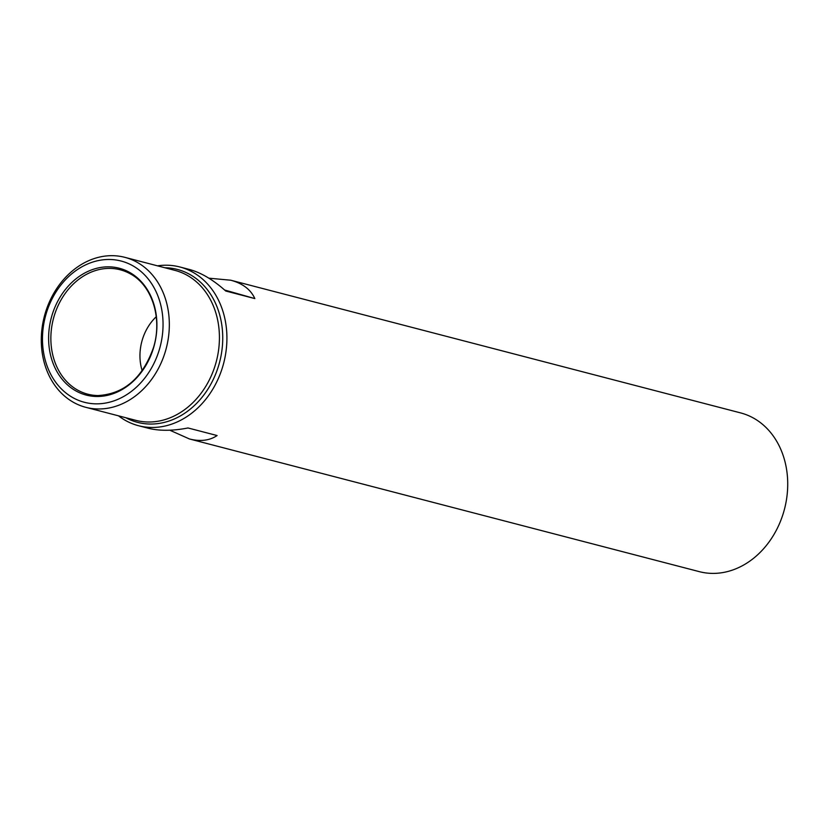<?xml version="1.0" encoding="UTF-8"?>
<svg xmlns="http://www.w3.org/2000/svg" width="829" height="829" viewBox="0 0 829 829"><rect width="100%" height="100%" fill="white"/><g stroke="black" fill="none" stroke-linecap="round" stroke-linejoin="round"><path stroke-width="1.24" d="M169.821 430.21L189.427 438.955L699.313 571.647A82.019 66.683 -75.4 0 0 784.317 509.762A82.019 66.683 -75.4 0 0 741.748 413.215A82.019 66.683 -75.4 0 0 740.618 412.904L230.731 280.212L208.877 278.181M157.541 265.84A82.019 66.683 104.6 0 1 179.81 266.969A82.019 66.683 104.6 0 1 223.695 363.133A82.019 66.683 104.6 0 1 138.495 425.702A82.019 66.683 104.6 0 1 137.376 425.401A82.019 66.683 104.6 0 1 118.506 415.837M189.427 438.955C200.369 441.733 209.602 440.593 217.105 435.546L188.007 427.971C172.619 430.976 159.272 431.039 147.966 428.168L138.495 425.702M179.81 266.969L189.271 269.425C201.064 272.596 213.208 279.787 225.726 291.01L254.835 298.585C250.752 289.549 242.71 283.435 230.731 280.212M84.734 407.029A77.491 63.014 104.6 0 1 44.507 315.797A77.491 63.014 104.6 0 1 124.827 257.332A77.491 63.014 104.6 0 1 166.287 348.19A77.491 63.014 104.6 0 1 85.791 407.319A77.491 63.014 104.6 0 1 84.734 407.029M85.356 394.842A65.543 53.294 104.6 0 1 67.056 287.487A65.543 53.294 104.6 0 1 155.873 312.647A65.543 53.294 104.6 0 1 85.356 394.842M83.387 402.013A72.973 59.336 104.6 0 1 63.004 282.482A72.973 59.336 104.6 0 1 161.893 310.492A72.973 59.336 104.6 0 1 83.387 402.013M142.184 370.77A45.854 37.284 104.6 0 1 156.246 316.73M254.835 298.585L224.638 290.026M124.827 257.332L174.919 270.368A77.491 63.014 104.6 0 1 216.379 361.226A77.491 63.014 104.6 0 1 135.883 420.355L85.791 407.319M164.867 267.746A79.004 64.237 104.6 0 1 221.156 355.195A79.004 64.237 104.6 0 1 136.484 422.065A79.004 64.237 104.6 0 1 125.832 417.743M86.9 393.941A64.279 52.268 104.6 0 1 55.419 312.212A64.279 52.268 104.6 0 1 129.77 273.56C151.697 284.658 162.743 317.973 153.51 347.496C142.661 377.983 124.163 393.993 98.019 395.557A64.279 52.268 104.6 0 1 86.9 393.941"/></g></svg>
